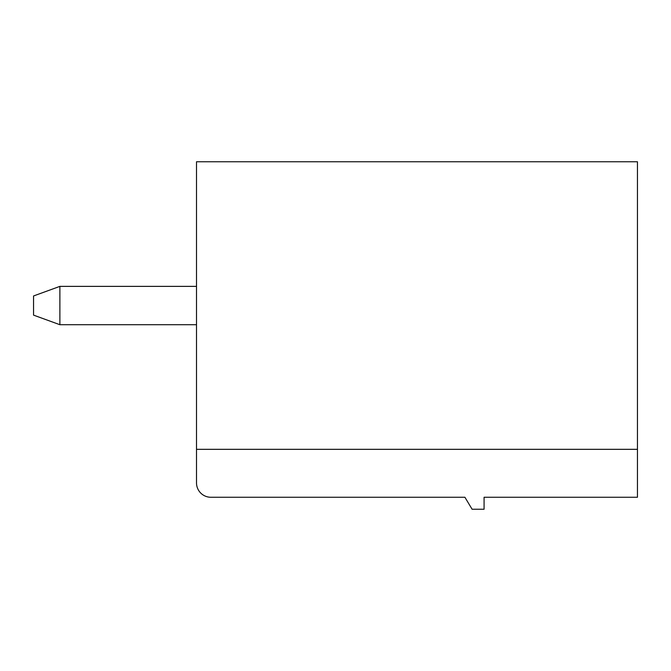<?xml version="1.0" encoding="UTF-8"?>
<svg xmlns="http://www.w3.org/2000/svg" width="671" height="671" viewBox="0 0 671 671"><rect width="100%" height="100%" fill="white"/><g stroke="black" fill="none" stroke-linecap="round" stroke-linejoin="round"><path stroke-width="1.01" d="M637.45 449.327L196.511 449.327L196.511 161.761L637.45 161.761L637.45 497.261L484.076 497.261L484.076 509.239L472.099 509.239L464.911 497.261L210.887 497.261A14.376 14.376 0 0 1 196.511 482.877L196.511 449.327M196.511 286.374L59.887 286.374L33.55 295.961L33.55 315.127L59.887 324.714L196.511 324.714M59.887 286.374L59.887 324.714"/></g></svg>
